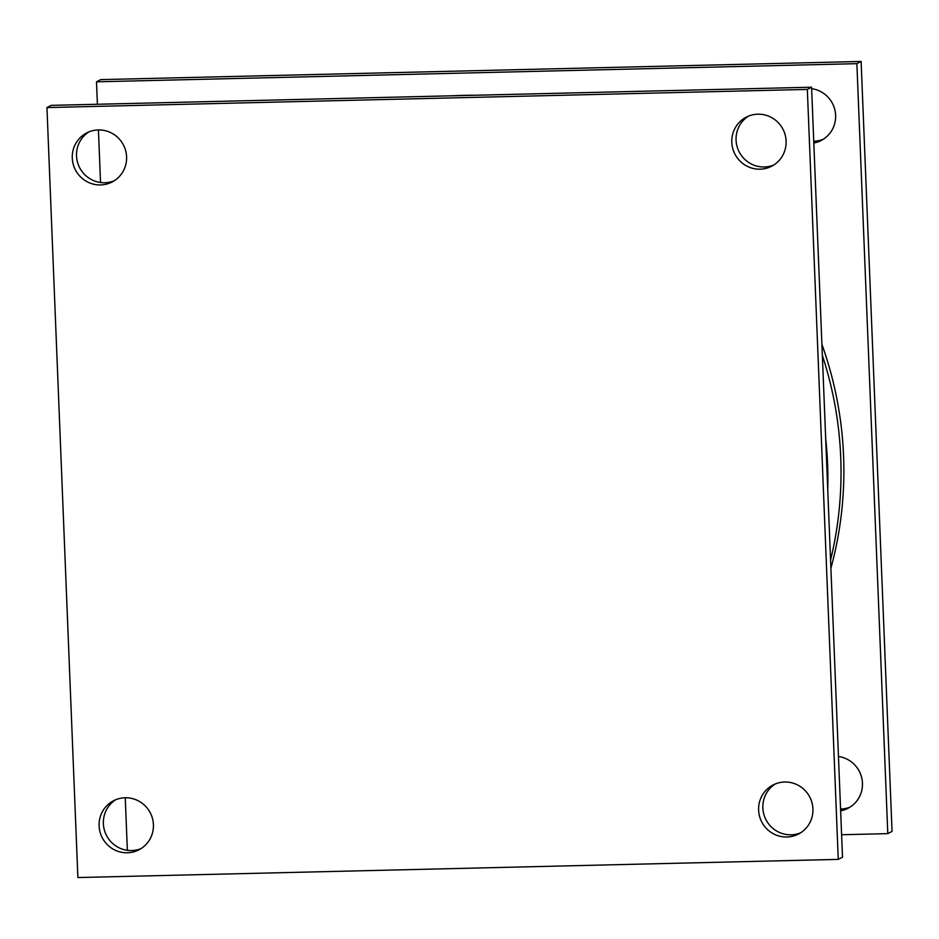 <?xml version="1.0" encoding="UTF-8"?>
<svg xmlns="http://www.w3.org/2000/svg" width="939" height="939" viewBox="0 0 939 939"><rect width="100%" height="100%" fill="white"/><g stroke="black" fill="none" stroke-linecap="round" stroke-linejoin="round"><path stroke-width="1.41" d="M840.569 809.066A27.63 27.055 -117.5 0 0 850.135 807.082M840.64 810.827A27.63 27.055 -117.5 0 0 838.457 756.505M813.749 141.226A27.63 27.055 -117.5 0 0 823.303 139.254M813.82 142.998A27.63 27.055 -117.5 0 0 811.636 88.677M841.602 834.736L887.801 833.632L856.873 63.664L96.494 81.822L97.398 104.264M98.431 129.934L100.543 182.495M125.251 797.774L127.364 850.323M887.801 833.632L892.05 831.426L861.122 61.458L100.743 79.615L96.494 81.822M856.873 63.664L861.122 61.458M775.203 783.995A27.63 27.055 -117.5 0 0 800.591 832.834M758.618 810.169A27.63 27.055 -117.5 0 0 798.514 834.032A27.63 27.055 -117.5 0 0 812.928 808.866A27.63 27.055 -117.5 0 0 773.032 785.004A27.63 27.055 -117.5 0 0 758.618 810.169M748.383 116.166A27.63 27.055 -117.5 0 0 773.759 165.006M731.798 142.329A27.63 27.055 -117.5 0 0 771.694 166.203A27.63 27.055 -117.5 0 0 786.107 141.038A27.63 27.055 -117.5 0 0 746.212 117.175A27.63 27.055 -117.5 0 0 731.798 142.329M88.865 131.918A27.63 27.055 -117.5 0 0 114.253 180.758M72.28 158.092A27.63 27.055 -117.5 0 0 112.175 181.955A27.63 27.055 -117.5 0 0 126.589 156.79A27.63 27.055 -117.5 0 0 86.693 132.927A27.63 27.055 -117.5 0 0 72.28 158.092M115.697 799.746A27.63 27.055 -117.5 0 0 141.073 848.586M99.1 825.921A27.63 27.055 -117.5 0 0 138.995 849.783A27.63 27.055 -117.5 0 0 153.409 824.618A27.63 27.055 -117.5 0 0 113.513 800.756A27.63 27.055 -117.5 0 0 99.1 825.921M77.878 877.542L838.257 859.385L807.329 89.416L46.95 107.574L77.878 877.542M838.257 859.385L842.506 857.178L811.578 87.21L51.199 105.368L46.95 107.574M807.329 89.416L811.578 87.21M827.752 489.912A370.987 363.334 -117.5 0 0 825.686 438.536M830.898 568.283A370.987 363.334 -117.5 0 0 821.907 344.343M474.864 95.25A370.987 363.334 -117.5 0 0 464.066 95.344A370.987 363.334 -117.5 0 0 453.291 95.766M830.569 560.043A370.987 363.334 -117.5 0 0 822.353 355.388"/></g></svg>
